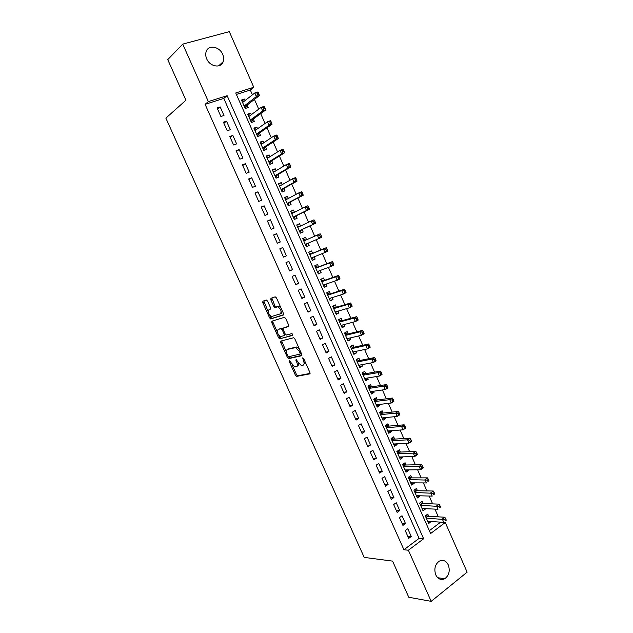 <?xml version="1.0" encoding="UTF-8"?>
<svg xmlns="http://www.w3.org/2000/svg" width="633" height="633" viewBox="0 0 633 633"><rect width="100%" height="100%" fill="white"/><g stroke="black" fill="none" stroke-linecap="round" stroke-linejoin="round"><path stroke-width="0.95" d="M289.463 360.786L289.376 361.783L295.429 375.25L296.703 376.374L309.719 373.881L309.877 372.441L303.682 358.61L302.756 357.811L303.46 360.628C304.441 363.176 304.283 364.727 302.978 365.281L301.34 365.51L297.724 361.878L296.149 359.315L295.928 360.327L296.727 362.092C297.7 364.616 297.557 366.143 296.284 366.681L294.693 366.911L289.463 360.786M222.681 54.335C223.805 56.986 223.955 59.462 223.14 61.773C220.957 68.633 209.887 66.758 206.706 58.861C205.598 56.274 205.424 53.837 206.184 51.566C208.312 44.46 219.556 46.438 222.681 54.335M448.314 564.96C450.237 570.879 449.042 575.476 444.746 578.744C441.003 580.406 438.012 579.116 435.773 574.899C433.866 569.067 434.998 564.501 439.167 561.202C442.989 559.398 446.036 560.656 448.314 564.96M267.537 301.047L266.271 299.987L262.885 301.189L262.798 302.709L269.611 317.869L270.663 318.945L283.339 315.02L283.457 313.477L276.479 297.898L275.181 296.83L270.948 298.325L270.845 299.884L273.812 306.483L274.864 307.567L277.808 306.823C280.965 309.078 281.812 311.428 280.34 313.865L271.581 316.5C268.503 314.316 267.656 312.006 269.041 309.577L270.378 309.126L270.481 307.598L267.537 301.047M431.184 601.35L408.776 597.251L392.571 561.107L364.212 557.404L165.87 118.134L185.936 100.212L167.737 59.621L182.731 44.128L229.296 31.65L253.778 87.275L235.729 92.964L430.606 533.524L445.268 522.486L467.13 572.161L431.184 601.35L408.388 550.235L423.627 538.77L227.136 95.67L208.352 101.581L182.731 44.128M403.917 549.737L419.109 538.359L223.789 98.424L205.1 104.334L403.917 549.737L408.388 550.235M205.1 104.334L208.352 101.581M280.83 341.084L280.72 342.548L287.477 357.558L288.569 358.674L301.593 355.738L301.735 354.266L294.82 338.837L293.712 337.713L280.83 341.084M278.567 337.761L271.779 322.672L271.874 321.184L284.367 317.323L285.673 318.415L288.648 325.061L288.521 326.581L283.347 328.076L283.228 329.579L285.174 333.923L286.464 335.023L292.027 333.528L292.699 335.371L279.636 338.861L278.567 337.761L279.667 337.191L278.734 335.11M245.113 100.528L244.48 99.088L241.948 101.082M244.48 99.088L241.489 100.054L245.216 108.488L248.199 107.515L247.115 105.054M251.356 114.652L250.676 113.117L248.112 115.032M250.676 113.117L247.701 114.106L251.42 122.517L254.379 121.512L253.303 119.059M257.568 128.728L256.848 127.098L254.26 128.934M256.848 127.098L253.896 128.119L257.599 136.499L260.543 135.462L259.467 133.025M263.771 142.765L263.004 141.032L260.385 142.797M263.004 141.032L260.068 142.085L263.763 150.44L266.683 149.372L265.615 146.943M269.951 156.755L269.136 154.927L266.493 156.612M269.136 154.927L266.224 156.003L269.903 164.335L272.807 163.235L271.739 160.814M276.107 170.696L275.252 168.774L272.578 170.388M275.252 168.774L272.356 169.881L276.028 178.189L278.916 177.058L277.847 174.645M282.247 184.599L281.353 182.573L278.647 184.116M281.353 182.573L278.473 183.712L282.128 191.997L285 190.842L283.932 188.428M288.363 198.453L287.429 196.333L284.7 197.805M287.429 196.333L284.565 197.504L288.213 205.757L291.069 204.57L290.009 202.172M294.464 212.269L293.49 210.053L290.729 211.446M293.49 210.053L290.642 211.248L294.282 219.477L297.114 218.266L296.054 215.869M300.548 226.036L299.528 223.726L296.742 225.047M299.528 223.726L296.695 224.952L300.327 233.158L303.144 231.915L302.083 229.526M308.121 243.191L309.149 245.517L306.325 246.728M306.601 239.741L305.549 237.359L302.74 238.609L306.348 246.791L309.149 245.517M314.158 256.856L315.139 259.087L312.291 260.218M312.599 253.327L311.547 250.953L308.754 252.227L312.362 260.377L315.139 259.087M320.179 270.489L321.113 272.601L318.233 273.67M318.573 266.865L317.529 264.499L314.759 265.805L318.352 273.931L321.113 272.601M326.177 284.075L327.063 286.084L324.159 287.073M324.539 280.364L323.495 277.998L320.741 279.335L324.318 287.437L327.063 286.084M332.159 297.613L332.998 299.52L330.07 300.446M330.481 293.815L329.437 291.465L326.699 292.826L330.268 300.897L332.998 299.52M338.117 311.12L338.916 312.916L335.957 313.77M336.4 307.227L335.371 304.884L332.649 306.277L336.202 314.324L338.916 312.916M344.067 324.579L344.811 326.272L341.828 327.055M342.311 320.599L341.274 318.264L338.568 319.681L342.121 327.704L344.811 326.272M349.994 337.99L350.69 339.581L347.683 340.293M348.197 333.931L347.169 331.597L344.479 333.045L348.015 341.045L350.69 339.581M355.896 351.37L356.553 352.858L353.523 353.499M354.069 347.216L353.04 344.898L350.365 346.37L353.894 354.345L356.553 352.858M361.783 364.703L362.4 366.088L359.338 366.657M359.916 360.47L358.895 358.151L356.237 359.647L359.75 367.599L362.4 366.088M367.654 377.996L368.224 379.278L365.138 379.784M365.747 373.676L364.727 371.365L362.092 372.892L365.597 380.813L368.224 379.278M373.51 391.241L374.032 392.428L370.922 392.864M371.563 386.842L370.55 384.54L367.923 386.09L371.421 393.987L374.032 392.428M379.341 404.455L379.816 405.531L376.682 405.903M377.363 399.969L376.35 397.674L373.747 399.249L377.228 407.122L379.816 405.531M385.157 417.622L385.592 418.603L382.435 418.911M383.139 413.056L382.126 410.77L379.539 412.368L383.012 420.217L385.592 418.603M390.957 430.749L391.344 431.635L388.164 431.872M388.899 426.096L387.894 423.817L385.323 425.447L388.781 433.273L391.344 431.635M396.733 443.836L397.081 444.619L393.876 444.793M394.644 439.104L393.639 436.833L391.091 438.487L394.533 446.289L397.081 444.619M402.501 456.884L402.802 457.572L399.573 457.675M400.373 452.073L399.368 449.802L396.836 451.487L400.27 459.265L402.802 457.572M408.245 469.892L408.499 470.477L405.247 470.525M406.077 464.994L405.08 462.739L402.564 464.44L405.99 472.202L408.499 470.477M413.974 482.86L414.188 483.351L410.912 483.327M411.774 477.883L410.777 475.628L408.269 477.361L411.687 485.092L414.188 483.351M419.679 495.789L419.853 496.185L416.554 496.098M417.448 490.733L416.459 488.486L413.966 490.243L417.376 497.949L419.853 496.185M425.368 508.679L422.179 508.821M423.105 503.544L422.116 501.304L419.639 503.085L423.042 510.768L425.503 508.972M405.247 530.596L408.712 538.374L411.244 536.491L407.794 528.729L405.247 530.596M399.463 517.596L402.936 525.398L405.484 523.538L402.018 515.753L399.463 517.596M393.655 504.548L397.136 512.382L399.708 510.546L396.234 502.737L393.655 504.548M387.831 491.469L391.329 499.318L393.908 497.514L390.426 489.681L387.831 491.469M381.984 478.342L385.497 486.223L388.092 484.443L384.595 476.578L381.984 478.342M376.129 465.184L379.642 473.08L382.261 471.332L378.756 463.443L376.129 465.184M370.25 451.978L373.779 459.906L376.413 458.173L372.892 450.261L370.25 451.978M364.347 438.724L367.892 446.684L370.542 444.983L367.013 437.039L364.347 438.724M358.436 425.439L361.989 433.415L364.655 431.746L361.111 423.778L358.436 425.439M352.502 412.107L356.062 420.114L358.745 418.468L355.192 410.477L352.502 412.107M346.544 398.743L350.12 406.766L352.826 405.144L349.258 397.136L346.544 398.743M340.578 385.323L344.162 393.378L346.884 391.787L343.308 383.748L340.578 385.323M334.58 371.872L338.18 379.95L340.918 378.384L337.334 370.321L334.58 371.872M328.574 358.373L332.183 366.475L334.936 364.932L331.344 356.846L328.574 358.373M322.545 344.827L326.169 352.961L328.938 351.45L325.33 343.331L322.545 344.827M316.5 331.249L320.132 339.399L322.917 337.919L319.301 329.777L316.5 331.249M310.431 317.616L314.071 325.797L316.88 324.341L313.256 316.176L310.431 317.616M304.346 303.951L308.002 312.156L310.827 310.724L307.187 302.534L304.346 303.951M274.762 307.535L275.909 307.155M298.238 290.238L301.909 298.467L304.75 297.067L301.094 288.854L298.238 290.238M292.114 276.479L295.793 284.739L298.657 283.362L294.994 275.126L292.114 276.479M285.974 262.679L289.661 270.964L292.541 269.618L288.862 261.35L285.974 262.679M279.81 248.832L283.505 257.14L286.409 255.827L282.722 247.535L279.81 248.832M273.622 234.938L277.333 243.278L280.253 241.996L276.558 233.672L273.622 234.938M267.419 221.004L271.146 229.375L274.081 228.117L270.37 219.77L267.419 221.004M261.2 207.031L264.934 215.418L267.894 214.191L264.167 205.82L261.2 207.031M254.957 193.002L258.699 201.421L261.674 200.226L257.94 191.823L254.957 193.002M248.69 178.933L252.448 187.384L255.447 186.213L251.697 177.786L248.69 178.933M242.407 164.817L246.182 173.292L249.188 172.16L245.43 163.702L242.407 164.817M236.101 150.662L239.891 159.16L242.922 158.052L239.147 149.57L236.101 150.662M229.779 136.459L233.577 144.981L236.623 143.905L232.841 135.399L229.779 136.459M223.433 122.201L227.247 130.762L230.317 129.71L226.519 121.172L223.433 122.201M223.979 115.475L220.173 106.906L217.072 107.903L220.893 116.488L223.979 115.475M429.348 530.683L440.663 522.138M438.337 516.852L434.926 509.106M432.632 503.9L429.166 496.035M426.903 490.907L423.39 482.916M421.159 477.868L417.59 469.765M415.406 464.796L411.774 456.567M409.622 451.685L405.943 443.329M403.83 438.527L400.096 430.052M398.015 425.329L394.224 416.728M392.183 412.099L388.346 403.371M386.336 398.814L382.435 389.968M380.473 385.497L376.516 376.516M374.586 372.133L370.574 363.026M368.675 358.737L364.608 349.495M362.756 345.286L358.626 335.925M356.814 331.803L352.628 322.308M350.856 318.272L346.615 308.643M344.874 304.695L340.578 294.938M338.877 291.085L334.517 281.194M332.855 277.428L328.44 267.403M326.826 263.724L322.347 253.564M320.765 249.98L316.231 239.685M314.696 236.188L310.123 225.815M308.564 222.278L304.014 211.952M302.408 208.297L297.89 198.042M296.228 194.268L291.742 184.084M290.025 180.199L285.57 170.087M283.806 166.083L279.39 156.042M277.571 151.92L273.179 141.958M271.312 137.717L266.952 127.819M265.029 123.459L260.709 113.639M258.731 109.161L254.442 99.413M252.417 94.815L250.312 90.036L236.386 94.444M428.747 516.314L427.758 514.083L425.297 515.887L428.683 523.546L431.049 521.529M250.312 90.036L253.778 87.275M440.687 522.193L445.268 522.486M419.109 538.359L423.627 538.77M223.789 98.424L227.136 95.67M431.136 521.727L427.789 521.513M411.244 536.491L407.739 536.183M405.484 523.538L402.002 523.301M399.708 510.546L396.25 510.38M393.908 497.514L390.474 497.411M388.092 484.443L384.69 484.411M382.261 471.332L378.882 471.371M376.413 458.173L373.059 458.284M370.542 444.983L367.211 445.165M364.655 431.746L361.356 431.999M358.745 418.468L355.477 418.793M352.826 405.144L349.582 405.547M346.884 391.787L343.664 392.262M340.918 378.384L337.729 378.938M334.936 364.932L331.779 365.565M328.938 351.45L325.805 352.154M322.917 337.919L319.815 338.695M316.88 324.341L313.81 325.204M310.827 310.724L307.78 311.658M304.75 297.067L301.735 298.08M298.657 283.362L295.666 284.454M292.541 269.618L289.582 270.789M286.409 255.827L283.481 257.077M276.558 233.672L273.67 235.049M270.37 219.77L267.514 221.226M264.167 205.82L261.342 207.355M257.94 191.823L255.146 193.437M251.697 177.786L248.935 179.487M245.43 163.702L242.7 165.482M239.147 149.57L236.449 151.437M232.841 135.399L230.175 137.345M226.519 121.172L223.876 123.206M220.173 106.906L217.562 109.018M296.869 366.365L297.383 366.088C298.349 365.787 298.665 364.758 298.333 363.002M303.587 364.948L305.138 361.854M292.248 365.154L296.521 374.649L297.637 375.78L310.075 373.415M288.426 356.664L289.835 358.088L301.925 355.319M281.638 340.87L286.385 352.13M287.817 355.936L288.703 356.711L299.971 354.1L300.074 353.072L299.227 351.18L295.651 347.564L287.382 349.463C286.14 350.041 286.005 351.584 286.986 354.092L287.817 355.936M300.089 354.037L301.3 353.285M299.314 348.854L296.766 346.971L295.041 347.58M287.991 349.139L296.157 346.987M277.278 331.874L272.886 322.118L271.779 322.672M272.72 320.923L272.886 322.118M288.822 326.248L284.344 327.57M292.937 335.031L279.826 338.853M278.085 329.603C276.661 331.985 277.523 334.287 280.656 336.487L284.075 335.68L284.193 334.192L282.247 329.856L281.171 328.756L278.876 329.2M284.209 335.609L285.515 334.485M283.014 328.717L282.286 328.187L280.973 328.764M279.193 329.033L282.089 328.195M279.667 337.191L280.933 338.283M269.935 309.133L270.631 308.864M281.471 313.311L282.302 310.898M280.83 307.622L278.939 306.269L277.199 306.855M271.85 298.008L274.944 305.929L275.996 307.013L278.33 306.293M269.808 315.274L270.726 317.315L271.984 318.383L283.616 314.728M263.779 300.873L268.25 311.792M427.702 521.315L443.757 522.336L442.317 519.068L444.801 517.216L428.027 516.275L426.025 515.349M444.722 519.566L445.3 520.872L446.297 520.128L445.719 518.823L444.722 519.566L426.286 518.118M446.297 520.128L445.3 520.872M444.801 517.216L445.719 518.823M422.045 508.528L437.996 509.249L436.548 505.965L439.049 504.137L422.393 503.512L420.328 502.586M438.954 506.447L439.531 507.761L440.528 507.025L439.959 505.72L438.954 506.447L420.636 505.324M440.528 507.025L439.531 507.761M439.049 504.137L439.959 505.72M416.379 495.702L432.212 496.114L430.764 492.822L433.281 491.018L416.72 490.717L414.615 489.784M433.17 493.297L433.747 494.61L434.752 493.89L434.175 492.569L433.17 493.297L414.963 492.49M434.752 493.89L433.747 494.61M433.281 491.018L434.175 492.569M410.69 482.837L426.413 482.939L424.965 479.64L427.489 477.86L411.031 477.883L408.878 476.942M427.362 480.099L427.948 481.42L428.952 480.7L428.375 479.387L427.362 480.099L409.266 479.616M428.952 480.7L427.948 481.42M427.489 477.86L428.375 479.387M404.993 469.939L420.597 469.726L419.141 466.41L421.689 464.662L405.334 465.01L403.118 464.068M421.538 466.853L422.124 468.183L423.137 467.478L422.559 466.157L421.538 466.853L419.141 466.41L403.561 466.703M423.137 467.478L423.137 467.969L420.597 469.726L422.124 468.183M421.689 464.662L422.559 466.157M399.273 456.994L414.765 456.464L413.302 453.141L415.865 451.424L399.613 452.097L397.342 451.147M415.699 453.576L416.285 454.905L417.305 454.217L416.72 452.888L415.699 453.576L413.302 453.141L397.841 453.758M417.305 454.217L417.321 454.739L414.765 456.464L416.285 454.905M415.865 451.424L416.72 452.888M393.528 444.018L408.91 443.163L407.446 439.832L410.026 438.139L393.955 439.152L391.542 438.194M409.836 440.251L410.421 441.589L411.458 440.908L410.864 439.571L409.836 440.251L407.446 439.832L392.096 440.766M411.458 440.908L411.482 441.462L408.91 443.163L410.421 441.589M410.026 438.139L410.864 439.571M387.776 430.994L403.039 429.823L401.567 426.484L404.163 424.814L388.219 426.159L385.719 425.202M403.957 426.887L404.542 428.232L405.587 427.56L404.993 426.223L403.957 426.887L401.567 426.484L386.336 427.734M405.587 427.56L405.626 428.153L403.039 429.823L404.542 428.232M404.163 424.814L404.993 426.223M382 417.93L397.144 416.443L395.672 413.096L398.284 411.45L382.459 413.127L379.871 412.162M398.062 413.484L398.648 414.829L399.692 414.164L399.106 412.827L398.062 413.484L395.672 413.096L380.56 414.662M399.692 414.164L399.755 414.797L397.144 416.443L398.648 414.829M398.284 411.45L399.106 412.827M376.208 404.827L391.241 403.023L389.754 399.66L392.389 398.038L376.69 400.056L374.008 399.091M392.144 400.032L392.737 401.385L393.789 400.736L393.196 399.391L392.144 400.032L389.754 399.66L374.76 401.551M393.789 400.736L393.868 401.401L391.241 403.023L392.737 401.385M392.389 398.038L393.196 399.391M370.4 391.685L385.307 389.556L383.827 386.177L386.47 384.595L370.898 386.945L368.113 385.98M370.542 392.009L370.914 391.613M386.209 386.541L386.803 387.894L387.863 387.261L387.269 385.908L386.209 386.541L383.827 386.177L368.944 388.393M387.863 387.261L387.958 387.958L385.307 389.556L386.803 387.894M386.47 384.595L387.269 385.908M364.576 378.502L379.365 376.042L377.877 372.663L380.536 371.096L365.083 373.786L362.203 372.829M364.758 378.93L365.233 378.399M380.251 373.011L380.852 374.364L381.921 373.739L381.319 372.386L380.251 373.011L377.877 372.663L363.113 375.203M381.921 373.739L382.023 374.475L379.365 376.042L380.852 374.364M380.536 371.096L381.319 372.386M358.729 365.281L373.399 362.487L371.903 359.093L374.586 357.566L359.259 360.596L356.26 359.639M358.958 365.803L359.536 365.13M374.285 359.433L374.878 360.794L375.955 360.177L375.353 358.816L374.285 359.433L371.903 359.093L357.265 361.973M375.955 360.177L376.073 360.952L373.399 362.487L374.878 360.794M374.586 357.566L375.353 358.816M352.866 352.019L367.417 348.894L365.914 345.491L368.612 343.988L353.412 347.367L350.397 346.441M353.143 352.636L353.815 351.813M368.287 345.816L368.889 347.177L369.973 346.575L369.371 345.214L368.287 345.816L365.914 345.491L351.394 348.696M369.973 346.575L370.107 347.382L367.417 348.894L368.889 347.177M368.612 343.988L369.371 345.214M346.987 338.71L361.411 335.261L359.908 331.842L362.622 330.363L347.549 334.089L344.558 333.219M347.303 339.43L348.071 338.449M362.282 332.151L362.883 333.52L363.967 332.926L363.366 331.557L362.282 332.151L359.908 331.842L345.507 335.379M363.967 332.926L364.125 333.773L361.411 335.261L362.883 333.52M362.622 330.363L363.366 331.557M341.084 325.362L355.39 321.572L353.879 318.146L356.616 316.698L341.67 320.773L338.695 319.95M341.448 326.185L342.311 325.038M356.252 318.446L356.854 319.815L357.946 319.238L357.344 317.861L356.252 318.446L353.879 318.146L339.604 322.023M357.946 319.238L358.12 320.116L355.39 321.572L356.854 319.815M356.616 316.698L357.344 317.861M335.166 311.974L349.345 307.852L347.834 304.41L350.587 302.993L335.767 307.416L332.808 306.649M335.577 312.9L336.527 311.578M350.199 304.695L350.809 306.071L351.908 305.502L351.299 304.125L350.199 304.695L347.834 304.41L333.686 308.627M351.908 305.502L352.098 306.419L349.345 307.852L350.809 306.071M350.587 302.993L351.299 304.125M329.231 298.547L343.284 294.084L341.765 290.634L344.542 289.241L329.848 294.021L326.913 293.301M329.682 299.575L330.727 298.072M344.13 290.903L344.74 292.28L345.847 291.718L345.238 290.341L344.13 290.903L341.765 290.634L327.744 295.184M345.847 291.718L346.053 292.683L343.284 294.084L344.74 292.28M344.542 289.241L345.238 290.341M323.273 285.072L337.207 280.269L335.68 276.803L338.473 275.442L323.914 280.577L320.994 279.913M323.772 286.203L324.903 284.51M338.046 277.064L338.655 278.449L339.771 277.903L339.161 276.51L338.046 277.064L335.68 276.803L321.786 281.701M339.771 277.903L339.992 278.9L337.207 280.269L338.655 278.449M338.473 275.442L339.161 276.51M317.299 271.557L331.106 266.406L329.579 262.94L332.388 261.603L317.956 267.102L315.052 266.477M317.845 272.791L319.056 270.908M331.937 263.178L332.547 264.57L333.67 264.032L333.061 262.64L331.937 263.178L329.579 262.94L315.804 268.178M333.67 264.032L333.908 265.069L331.106 266.406L332.547 264.57M332.388 261.603L333.061 262.64M311.309 258.003L324.982 252.504L323.455 249.022L326.28 247.717L311.982 253.572L309.102 253.002M309.759 254.49L311.689 253.604L309.751 254.474M311.895 259.34L313.185 257.251M325.813 249.252L326.422 250.644L327.554 250.122L326.945 248.729L325.813 249.252L323.455 249.022L309.806 254.608M327.554 250.122L327.807 251.198L324.982 252.504L326.422 250.644M326.28 247.717L326.945 248.729M305.296 244.409L318.85 238.562L317.307 235.065L320.156 233.791L305.992 240.01L303.128 239.496M305.937 245.841L307.314 243.539M319.665 235.278L320.282 236.679L321.414 236.164L320.804 234.764L319.665 235.278L317.307 235.065L303.793 240.999M321.414 236.164L321.691 237.28L318.85 238.562L320.282 236.679M320.156 233.791L320.804 234.764M299.694 226.44L297.13 225.934M299.662 226.432L297.724 227.271L299.662 226.432M299.947 232.311L301.482 229.803L315.55 223.314L312.686 224.565L311.143 221.059L297.755 227.35M299.267 230.76L312.686 224.565L314.11 222.666L315.258 222.159L314.641 220.759L313.493 221.257L314.11 222.666M313.493 221.257L311.143 221.059L314.008 219.817L314.641 220.759M315.258 222.159L315.55 223.314M293.483 212.759L291.125 212.34M293.949 218.725L295.461 216.162L309.387 209.309L306.507 210.528L304.964 207.015L291.702 213.653M293.221 217.079L306.507 210.528L307.931 208.605L309.086 208.115L308.461 206.706L307.314 207.197L307.931 208.605M307.314 207.197L304.964 207.015L307.844 205.796L308.461 206.706M309.086 208.115L309.387 209.309M287.255 199.047L285.095 198.699M287.928 205.108L289.416 202.481L303.207 195.257L300.311 196.452L298.76 192.923L285.72 199.862M287.153 203.351L300.311 196.452L301.727 194.497L302.883 194.022L302.265 192.614L301.102 193.089L301.727 194.497M301.102 193.089L298.76 192.923L301.656 191.736L302.265 192.614M302.883 194.022L303.207 195.257M281.012 185.295L279.042 185.01M281.883 191.443L283.347 188.753L297.004 181.157L294.092 182.32L292.533 178.783L279.541 186.134M281.06 189.583L294.092 182.32L295.5 180.35L296.671 179.883L296.046 178.466L294.875 178.933L295.5 180.35M294.875 178.933L292.533 178.783L295.453 177.628L296.046 178.466M296.671 179.883L297.004 181.157M274.754 171.511L272.973 171.282M275.83 177.738L277.27 174.985L290.784 167.017L287.849 168.149L286.29 164.596L273.424 172.303M274.959 175.768L287.849 168.149L289.257 166.155L290.428 165.704L289.803 164.279L288.632 164.73L289.257 166.155M288.632 164.73L286.29 164.596L289.226 163.472L289.803 164.279M290.428 165.704L290.784 167.017M268.479 157.688L266.889 157.514M269.753 163.987L271.169 161.17L284.549 152.822L281.59 153.93L280.023 150.361L267.292 158.432M268.827 161.906L281.59 153.93L282.991 151.912L284.17 151.477L283.544 150.045L282.365 150.488L282.991 151.912M282.365 150.488L280.023 150.361L282.983 149.269L283.544 150.045M284.17 151.477L284.549 152.822M262.181 143.826L260.78 143.699M263.652 150.195L265.045 147.315L278.283 138.587L275.315 139.664L273.741 136.087L261.144 144.522M262.687 148.003L275.315 139.664L276.708 137.622L277.895 137.195L277.27 135.771L276.075 136.198L276.708 137.622M276.075 136.198L273.741 136.087L276.716 135.027L277.27 135.771M277.895 137.195L278.283 138.587M255.874 129.931L254.656 129.844M257.536 136.356L258.905 133.413L272.008 124.305L269.017 125.35L267.435 121.765L254.972 130.564M256.523 134.061L269.017 125.35L270.402 123.293L271.597 122.873L270.964 121.441L269.769 121.853L270.402 123.293M269.769 121.853L267.435 121.765L270.433 120.729L270.964 121.441M271.597 122.873L272.008 124.305M249.544 115.997L248.516 115.942M251.404 122.478L252.741 119.471L265.702 109.984L262.695 110.989L261.113 107.388L248.785 116.559M250.336 120.064L262.695 110.989L264.072 108.908L265.274 108.504L264.641 107.064L263.439 107.468L264.072 108.908M263.439 107.468L261.113 107.388L264.127 106.391L264.641 107.064M265.274 108.504L265.702 109.984M243.207 102.024L242.344 102M245.28 108.472L246.561 105.482L259.38 95.607L256.349 96.58L254.767 92.972L242.581 102.514M244.132 106.035L256.349 96.58L257.726 94.483L258.937 94.088L258.304 92.647L257.085 93.035L257.726 94.483M257.085 93.035L254.767 92.972L257.797 92.007L258.304 92.647M258.937 94.088L259.38 95.607M290.223 361.324L289.376 361.783M303.547 358.357L302.653 358.832M296.798 359.861L295.928 360.327M297.613 361.617L296.727 362.092M304.362 360.13L303.46 360.628M297.795 375.78L296.703 376.374M296.521 374.649L295.429 375.25M289.835 358.088L288.743 358.674M288.569 356.98L287.477 357.558M281.82 341.97L280.72 342.548M300.984 352.581L300.074 353.072M300.137 350.698L299.227 351.18M288.482 348.886L287.382 349.463M284.462 327.506L283.347 328.076M285.095 333.733L284.193 334.192M283.157 329.397L282.247 329.856M270.164 309.023L269.041 309.577M276.217 306.997L275.086 307.551M274.944 305.929L273.812 306.483M271.984 299.338L270.845 299.884M271.984 318.383L270.869 318.937M270.726 317.315L269.611 317.869M263.921 302.17L262.798 302.709M428.027 516.275L426.096 517.691M427.647 516.164L425.969 517.398M422.393 503.512L420.447 504.912M422.013 503.409L420.328 504.628M416.736 490.717L414.789 492.102M416.364 490.622L414.662 491.825M411.07 477.883L409.108 479.244M410.698 477.796L408.989 478.975M405.381 465.01L403.403 466.355M405.017 464.923L403.292 466.094M399.676 452.097L397.69 453.418M399.312 452.017L397.579 453.173M393.955 439.152L391.954 440.449M393.591 439.073L391.851 440.204M388.219 426.159L386.201 427.433M387.855 426.088L386.098 427.204M382.459 413.127L380.433 414.386M382.103 413.064L380.338 414.164M376.69 400.056L374.649 401.29M376.334 400.001L374.554 401.077M370.898 386.945L368.841 388.164M370.542 386.898L368.754 387.958M365.083 373.786L363.018 374.989M364.735 373.747L362.931 374.791M359.259 360.596L357.178 361.775M358.911 360.565L357.099 361.593M353.412 347.367L351.323 348.522M353.064 347.335L351.244 348.348M347.549 334.089L345.444 335.229M347.208 334.066L345.373 335.063M341.67 320.773L339.549 321.888M341.329 320.757L339.478 321.73M335.767 307.416L333.638 308.508M335.427 307.409L333.567 308.366M329.848 294.021L327.704 295.097M329.516 294.021L327.641 294.954M323.914 280.577L321.754 281.63M323.582 280.585L321.699 281.503M317.956 267.102L315.78 268.131M317.624 267.11L315.732 268.004M312.314 257.599L311.333 258.058M311.982 253.572L309.798 254.585M307.25 243.626L305.335 244.488M305.992 240.01L303.793 240.991M305.668 240.034L303.745 240.896L305.684 240.042M301.245 230.032L299.322 230.879M301.482 229.803L299.274 230.776M295.223 216.399L293.285 217.23M295.461 216.162L293.229 217.111M292.335 213.337L291.686 213.606M289.178 202.726L287.232 203.533M289.416 202.481L287.176 203.407M283.125 189.006L281.155 189.797M283.347 188.753L281.099 189.655M277.04 175.246L275.062 176.014M277.27 174.985L274.999 175.863M270.94 161.439L268.954 162.183M271.169 161.17L268.883 162.032M264.823 147.592L262.822 148.32M265.045 147.315L262.75 148.146M258.691 133.698L256.674 134.402M258.905 133.413L256.594 134.228M252.527 119.764L250.502 120.444M252.741 119.471L250.423 120.254M246.356 105.782L244.314 106.447M246.561 105.482L244.227 106.241M223.14 61.773L218.607 65.872M444.746 578.744L437.704 577.715M297.637 375.78L296.553 376.374M289.669 358.088L288.569 358.674M296.766 346.971L295.651 347.564M282.286 328.187L281.171 328.756M280.743 338.291L279.636 338.861M278.939 306.269L277.808 306.823M275.996 307.013L274.864 307.567M271.779 318.391L270.663 318.945M416.72 490.717L414.781 492.086M411.031 477.883L409.1 479.228M405.334 465.01L403.395 466.323M399.613 452.097L397.674 453.386M393.876 439.144L391.938 440.402M388.116 426.159L386.177 427.386M382.348 413.127L380.409 414.33M376.556 400.056L374.617 401.227M370.748 386.945L368.81 388.092M364.925 373.794L362.986 374.918M359.077 360.604L357.147 361.696M353.214 347.375L351.283 348.443M347.335 334.097L345.404 335.142M341.44 320.789L339.51 321.801M335.53 307.432L333.599 308.421M329.595 294.036L327.665 295.002M323.645 280.601L321.714 281.543M317.679 267.118L315.74 268.036"/></g></svg>
